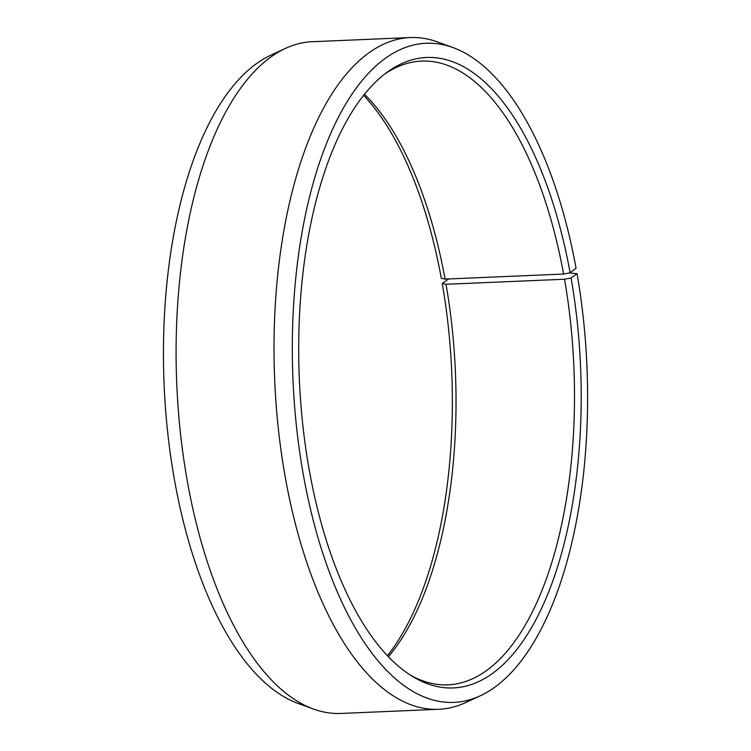 <?xml version="1.0" encoding="UTF-8"?>
<svg xmlns="http://www.w3.org/2000/svg" width="751" height="751" viewBox="0 0 751 751"><rect width="100%" height="100%" fill="white"/><g stroke="black" fill="none" stroke-linecap="round" stroke-linejoin="round"><path stroke-width="1.13" d="M388.408 656.693A312.153 139.282 87.6 0 0 446.019 284.282L442.245 283.502L448.225 279.184L450.365 278.874M409.886 674.792A312.153 139.282 87.6 0 0 448.075 684.846A312.153 139.282 87.6 0 0 564.527 279.231L446.019 284.282M569.277 272.942L577.05 273.693A329.877 147.187 87.6 0 1 480.433 695.726A329.877 147.187 87.6 0 1 303.808 477.289A329.877 147.187 87.6 0 1 452.815 47.51A329.877 147.187 87.6 0 1 576.064 268.22L570.131 272.782A315.486 140.766 87.6 0 0 386.596 72.622A315.486 140.766 87.6 0 0 309.75 472.736A315.486 140.766 87.6 0 0 412.318 676.341A315.486 140.766 87.6 0 0 548.624 592.051A315.486 140.766 87.6 0 0 571.07 278.011L564.527 279.231M452.815 47.51L437.598 41.972A336.166 149.993 87.6 0 0 410.168 37.55A336.166 149.993 87.6 0 0 285.755 479.945A336.166 149.993 87.6 0 0 438.791 709.282A336.166 149.993 87.6 0 0 465.751 702.542L480.433 695.726M410.168 37.55L312.266 41.718A336.166 149.993 87.6 0 0 285.305 48.458A336.166 149.993 87.6 0 0 187.853 484.113A336.166 149.993 87.6 0 0 313.458 709.028A336.166 149.993 87.6 0 0 340.888 713.45L438.791 709.282M285.305 48.458L270.623 55.274A329.877 147.187 87.6 0 0 174.992 482.78A329.877 147.187 87.6 0 0 298.241 703.49L313.458 709.028M387.469 655.698A315.486 140.766 87.6 0 0 442.245 283.502M570.131 272.782L563.597 274.049L445.09 279.1A312.153 139.282 87.6 0 0 364.442 94.232M445.09 279.1L441.306 278.264A315.486 140.766 87.6 0 0 363.587 95.302M577.05 273.693L571.07 278.011M563.597 274.049A312.153 139.282 87.6 0 0 421.499 61.103A312.153 139.282 87.6 0 0 384.296 74.368"/></g></svg>
